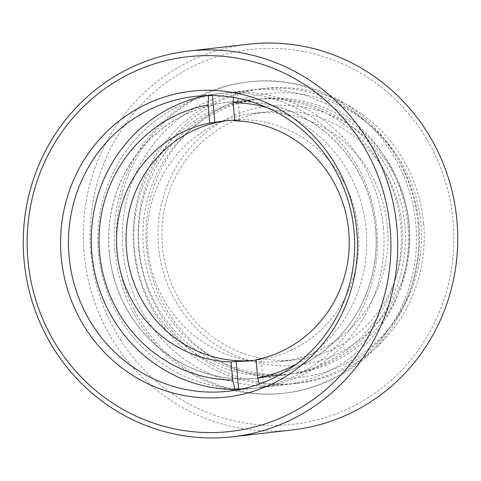 <?xml version="1.0" encoding="UTF-8"?>
<svg xmlns="http://www.w3.org/2000/svg" width="481" height="481" viewBox="0 0 481 481"><rect width="100%" height="100%" fill="white"/><g stroke="black" fill="none" stroke-linecap="round" stroke-linejoin="round"><path stroke-width="0.36" stroke-dasharray="2.4 1.8" d="M158.496 246.47A130.339 125.655 -96.6 0 0 295.268 365.362A130.339 125.655 -96.6 0 0 408.862 224.609A130.339 125.655 -96.6 0 0 272.096 105.718A130.339 125.655 -96.6 0 0 158.496 246.47M402.074 225.246A124.795 120.31 83.4 0 1 296.452 359.686A124.795 120.31 83.4 0 1 162.362 246.176A124.795 120.31 83.4 0 1 267.977 111.73A124.795 120.31 83.4 0 1 402.074 225.246M90.855 252.699A188.576 181.8 83.4 0 1 255.207 49.062A188.576 181.8 83.4 0 1 453.084 221.074A188.576 181.8 83.4 0 1 288.732 424.711A188.576 181.8 83.4 0 1 90.855 252.699M248.358 44.198A194.12 187.151 -96.6 0 0 84.061 253.331A194.12 187.151 -96.6 0 0 292.658 429.906M146.513 247.517A142.821 137.686 83.4 0 1 270.983 93.29A142.821 137.686 83.4 0 1 420.851 223.563A142.821 137.686 83.4 0 1 296.374 377.789A142.821 137.686 83.4 0 1 146.513 247.517M423.641 223.388A148.364 143.037 -96.6 0 0 264.213 88.438A148.364 143.037 -96.6 0 0 138.648 248.274A148.364 143.037 -96.6 0 0 298.076 383.231A148.364 143.037 -96.6 0 0 423.641 223.388M122.889 250.084A148.364 143.037 -96.6 0 0 282.311 385.04A148.364 143.037 -96.6 0 0 407.882 225.198A148.364 143.037 -96.6 0 0 248.455 90.248A148.364 143.037 -96.6 0 0 122.889 250.084M114.899 250.781A156.686 151.058 -96.6 0 0 283.261 393.302A156.686 151.058 -96.6 0 0 415.873 224.501A156.686 151.058 -96.6 0 0 247.505 81.98A156.686 151.058 -96.6 0 0 114.899 250.781M117.093 250.529A156.686 151.058 -96.6 0 0 285.455 393.049A156.686 151.058 -96.6 0 0 418.067 224.248A156.686 151.058 -96.6 0 0 249.699 81.728A156.686 151.058 -96.6 0 0 117.093 250.529M147.721 247.853A124.795 120.31 -96.6 0 0 281.818 361.369A124.795 120.31 -96.6 0 0 387.433 226.924A124.795 120.31 -96.6 0 0 253.337 113.414A124.795 120.31 -96.6 0 0 147.721 247.853M418.855 223.942A148.364 143.037 -96.6 0 0 259.433 88.985A148.364 143.037 -96.6 0 0 133.862 248.821A148.364 143.037 -96.6 0 0 293.29 383.778A148.364 143.037 -96.6 0 0 418.855 223.942M409.271 224.777A138.384 133.411 -96.6 0 0 260.57 98.906A138.384 133.411 -96.6 0 0 143.452 247.986A138.384 133.411 -96.6 0 0 292.153 373.857A138.384 133.411 -96.6 0 0 409.271 224.777M404.876 225.282A138.384 133.411 -96.6 0 0 256.181 99.411A138.384 133.411 -96.6 0 0 139.063 248.491A138.384 133.411 -96.6 0 0 287.758 374.362A138.384 133.411 -96.6 0 0 404.876 225.282M279.906 375.499A138.66 133.676 -96.6 0 0 283.399 375.144A138.66 133.676 -96.6 0 0 400.577 223.948A138.66 133.676 -96.6 0 0 255.255 99.284A138.66 133.676 -96.6 0 0 251.755 99.639A138.66 133.676 -96.6 0 0 134.578 250.829A138.66 133.676 -96.6 0 0 279.906 375.499M375.589 228.655A138.66 133.676 -96.6 0 0 230.086 102.176A138.66 133.676 -96.6 0 0 226.593 102.525A138.66 133.676 -96.6 0 0 109.235 251.906A138.66 133.676 -96.6 0 0 254.738 378.385A138.66 133.676 -96.6 0 0 258.231 378.036A138.66 133.676 -96.6 0 0 375.589 228.655M109.145 251.918A138.756 133.772 83.4 0 1 230.08 102.074A138.756 133.772 83.4 0 1 375.679 228.643A138.756 133.772 83.4 0 1 254.744 378.487A138.756 133.772 83.4 0 1 109.145 251.918M383.447 228.006A148.364 143.037 -96.6 0 0 224.02 93.049A148.364 143.037 -96.6 0 0 98.455 252.892A148.364 143.037 -96.6 0 0 257.876 387.842A148.364 143.037 -96.6 0 0 383.447 228.006M241.648 389.063A148.364 143.037 -96.6 0 0 254.948 388.179A148.364 143.037 -96.6 0 0 263.678 386.892L261.201 359.139L256.078 359.728M261.201 359.139A120.635 116.3 83.4 0 1 256.102 360.047M253.98 360.359A120.635 116.3 -96.6 0 0 256.175 360.125A120.635 116.3 -96.6 0 0 358.273 230.165A120.635 116.3 -96.6 0 0 228.649 120.436A120.635 116.3 -96.6 0 0 226.455 120.707M234.704 120.232A120.635 116.3 83.4 0 1 239.881 120.244L237.404 92.49L233.742 92.911A148.364 143.037 83.4 0 1 376.857 228.764A148.364 143.037 83.4 0 1 260.017 387.313L259.217 384.06M206.09 95.593A148.364 143.037 83.4 0 1 208.706 95.094L208.676 95.539M237.404 92.49A148.364 143.037 -96.6 0 0 221.092 93.386A148.364 143.037 -96.6 0 0 212.368 94.673L208.706 95.094M296.272 364.075A138.756 133.772 -96.6 0 0 365.794 226.112A138.756 133.772 -96.6 0 0 266.805 107.497M263.678 386.892L260.017 387.313M239.881 120.244L234.758 120.833M233.459 97.463L233.742 92.911M212.368 94.673L212.44 95.545M282.311 385.04L228.493 391.221M285.455 393.049L283.261 393.302M296.452 359.686L281.818 361.369M264.213 88.438L259.433 88.985M260.57 98.906L256.181 99.411M292.153 373.857L287.758 374.362M298.076 383.231L293.29 383.778M267.977 111.73L253.337 113.414M249.699 81.728L247.505 81.98M248.455 90.248L194.637 96.428M283.399 375.144L258.231 378.036M251.755 99.639L226.593 102.525M251.785 360.63L256.175 360.125M221.092 93.386L224.02 93.049M254.948 388.179L257.876 387.842M224.254 120.941L228.649 120.436"/><path stroke-width="0.72" d="M390.145 228.301A188.576 181.8 -96.6 0 0 192.268 56.289A188.576 181.8 -96.6 0 0 27.916 259.926A188.576 181.8 -96.6 0 0 225.793 431.938A188.576 181.8 -96.6 0 0 390.145 228.301M24.05 260.227A194.12 187.151 83.4 0 1 188.342 51.094A194.12 187.151 83.4 0 1 396.939 227.669A194.12 187.151 83.4 0 1 232.642 436.802A194.12 187.151 83.4 0 1 24.05 260.227M232.642 436.802L292.658 429.906A194.12 187.151 -96.6 0 0 456.95 220.773A194.12 187.151 -96.6 0 0 248.358 44.198L188.342 51.094M356.854 231.211A153.914 148.382 83.4 0 1 222.709 397.414A153.914 148.382 83.4 0 1 61.207 257.022A153.914 148.382 83.4 0 1 195.346 90.819A153.914 148.382 83.4 0 1 356.854 231.211M69.072 256.265A148.364 143.037 -96.6 0 0 228.493 391.221A148.364 143.037 -96.6 0 0 354.064 231.379A148.364 143.037 -96.6 0 0 194.637 96.428A148.364 143.037 -96.6 0 0 69.072 256.265M208.706 95.094L208.099 104.87A138.756 133.772 -96.6 0 0 99.627 253.006A138.756 133.772 -96.6 0 0 232.66 380.062L234.981 389.502A148.364 143.037 83.4 0 1 91.865 253.643A148.364 143.037 83.4 0 1 206.09 95.593M256.102 360.047A120.635 116.3 83.4 0 1 251.785 360.63A120.635 116.3 83.4 0 1 236.165 361.327L231.042 361.916L232.66 380.062M208.099 104.87L209.716 123.016A120.635 116.3 -96.6 0 0 117.039 251.491A120.635 116.3 -96.6 0 0 231.042 361.916M226.455 120.707A120.635 116.3 -96.6 0 0 126.551 250.397A120.635 116.3 -96.6 0 0 253.98 360.359M259.217 384.06L257.696 377.874L256.078 359.728A120.635 116.3 -96.6 0 0 348.761 231.259A120.635 116.3 -96.6 0 0 234.758 120.833L233.135 102.687L233.459 97.463M257.696 377.874A138.756 133.772 -96.6 0 0 296.272 364.075M266.805 107.497A138.756 133.772 -96.6 0 0 233.135 102.687M236.165 361.327L238.642 389.081A148.364 143.037 -96.6 0 0 241.648 389.063M238.642 389.081L234.981 389.502M212.44 95.545L214.845 122.427L209.716 123.016M214.845 122.427A120.635 116.3 83.4 0 1 224.254 120.941A120.635 116.3 83.4 0 1 234.704 120.232"/></g></svg>
